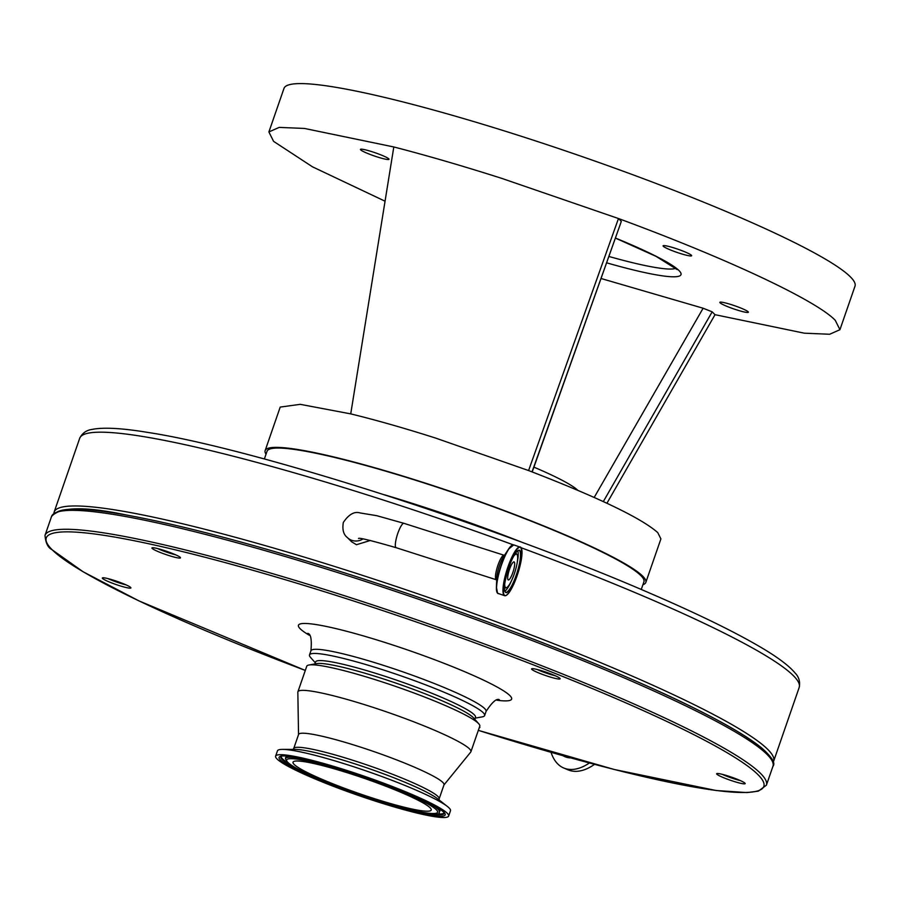 <?xml version="1.0" encoding="UTF-8"?>
<svg xmlns="http://www.w3.org/2000/svg" width="900" height="900" viewBox="0 0 900 900"><rect width="100%" height="100%" fill="white"/><g stroke="black" fill="none" stroke-linecap="round" stroke-linejoin="round"><path stroke-width="1.35" d="M53.899 513.214A380.711 41.771 19.1 0 1 54.146 512.066A380.711 41.771 19.1 0 1 116.752 510.188A380.711 41.771 19.1 0 1 526.781 633.262A380.711 41.771 19.1 0 1 773.64 761.22A380.711 41.771 19.1 0 1 773.123 762.266M370.361 540.461L356.456 544.725L351.608 541.778L347.299 537.491A12.791 12.397 -45.1 0 0 362.891 538.965M641.25 589.5L643.928 581.76A199.417 21.881 -160.9 0 0 514.631 514.733A199.417 21.881 -160.9 0 0 299.846 450.27A199.417 21.881 -160.9 0 0 267.053 451.249L264.375 458.989M265.151 450.596L280.215 407.081L300.24 404.336L350.73 413.887C375.716 419.963 403.954 428.006 435.442 438.019L528.581 470.554C598.444 497.498 641.509 518.186 657.776 532.642L660.904 538.898L645.829 582.413A201.431 22.106 -160.9 0 0 642.701 576.146A201.431 22.106 -160.9 0 0 441.461 488.396A201.431 22.106 -160.9 0 0 265.151 450.596A201.431 22.106 -160.9 0 0 266.029 454.196M642.915 584.707A201.431 22.106 -160.9 0 0 645.829 582.413M385.054 201.206L312.469 166.815L273.589 141.356L268.898 131.951L279.202 127.384L304.493 128.453L393.806 146.959L350.73 413.887M532.046 471.87L621.326 221.377L618.469 218.531C727.054 258.525 816.064 300.308 835.245 320.287L839.936 329.692L855 286.178A302.152 33.154 -160.9 0 0 850.309 276.784A302.152 33.154 -160.9 0 0 548.438 145.148A302.152 33.154 -160.9 0 0 283.972 88.436L268.898 131.951M839.936 329.692L829.643 334.26L804.341 333.191L715.028 314.685L712.159 311.839L603.326 501.581M663.3 246.296A15.109 1.654 19.1 0 1 663.075 245.824A15.109 1.654 19.1 0 1 676.294 248.659A15.109 1.654 19.1 0 1 691.391 255.24A15.109 1.654 19.1 0 1 691.627 255.713A15.109 1.654 19.1 0 1 678.398 252.877A15.109 1.654 19.1 0 1 663.3 246.296M360.686 149.873A15.109 1.654 19.1 0 1 360.45 149.411A15.109 1.654 19.1 0 1 373.669 152.246A15.109 1.654 19.1 0 1 388.766 158.828A15.109 1.654 19.1 0 1 389.002 159.289A15.109 1.654 19.1 0 1 375.772 156.454A15.109 1.654 19.1 0 1 360.686 149.873M720.067 302.816A15.109 1.654 19.1 0 1 719.831 302.355A15.109 1.654 19.1 0 1 733.061 305.19A15.109 1.654 19.1 0 1 748.148 311.771A15.109 1.654 19.1 0 1 748.384 312.244A15.109 1.654 19.1 0 1 735.165 309.397A15.109 1.654 19.1 0 1 720.067 302.816M513.697 556.166A17.584 3.87 -72.3 0 1 516.892 554.411A17.584 3.87 -72.3 0 1 517.028 554.569A17.584 3.87 -72.3 0 1 514.868 572.096A17.584 3.87 -72.3 0 1 506.486 587.655A17.584 3.87 -72.3 0 1 505.463 587.441A17.584 3.87 -72.3 0 1 504.697 584.426M512.831 572.569A9.473 2.081 -72.3 0 1 508.309 579.949A9.473 2.081 -72.3 0 1 509.524 569.284A9.473 2.081 -72.3 0 1 514.058 561.904A9.473 2.081 -72.3 0 1 512.831 572.569M551.059 752.332A64.361 34.087 -66.9 0 0 563.726 768.004A64.361 34.087 -66.9 0 0 589.399 762.986M563.726 768.004L568.125 769.871A64.361 34.087 -66.9 0 0 594.529 764.359M533.914 467.145A109.778 12.049 19.1 0 1 577.755 490.286M621.326 221.377L532.204 471.938M594.191 497.441L703.125 308.228L601.155 278.528M703.125 308.228L712.159 311.839M528.581 470.554L618.469 218.531L501.739 178.369C462.701 165.938 426.724 155.464 393.806 146.959M606.926 503.257L715.028 314.685M298.541 734.602L297.832 692.224A91.552 10.046 19.1 0 1 297.9 691.819L306.743 666.27A91.552 10.046 19.1 0 1 308.97 664.999L316.676 663.604A84.6 9.281 19.1 0 1 375.098 676.283A84.6 9.281 19.1 0 1 454.613 706.477A84.6 9.281 19.1 0 1 473.614 717.952L478.8 723.814A91.552 10.046 19.1 0 1 479.767 726.176L470.914 751.736A91.552 10.046 19.1 0 1 470.723 752.096L443.959 784.957M314.91 663.93L315.596 661.939A84.6 9.281 19.1 0 1 368.719 671.209A84.6 9.281 19.1 0 1 455.591 703.643A84.6 9.281 19.1 0 1 474.176 714.668A84.6 9.281 19.1 0 1 475.493 717.3L474.795 719.291M308.97 664.999A91.552 10.046 19.1 0 1 372.195 678.724A91.552 10.046 19.1 0 1 458.235 711.405A91.552 10.046 19.1 0 1 478.8 723.814M297.9 691.819A91.552 10.046 19.1 0 1 355.376 701.854A91.552 10.046 19.1 0 1 449.381 736.954A91.552 10.046 19.1 0 1 470.914 751.736M298.598 734.445A76.95 8.449 19.1 0 1 346.905 742.871A76.95 8.449 19.1 0 1 425.914 772.38A76.95 8.449 19.1 0 1 444.015 784.8L439.144 798.874A76.95 8.449 19.1 0 0 421.043 786.454A76.95 8.449 19.1 0 0 342.034 756.945A76.95 8.449 19.1 0 0 293.715 748.519L298.598 734.445M275.625 756.146L277.459 750.847A91.552 10.046 19.1 0 1 282.532 749.385A91.552 10.046 19.1 0 1 428.94 795.982A91.552 10.046 19.1 0 1 447.401 806.479A91.552 10.046 19.1 0 1 450.484 810.765L448.639 816.064A91.552 10.046 19.1 0 1 391.162 806.029A91.552 10.046 19.1 0 1 297.157 770.929A91.552 10.046 19.1 0 1 275.625 756.146A91.552 10.046 19.1 0 1 333.101 766.181A91.552 10.046 19.1 0 1 427.106 801.281A91.552 10.046 19.1 0 1 448.639 816.064M414.034 798.232A73.125 8.021 19.1 0 1 431.224 810.034A73.125 8.021 19.1 0 1 385.324 802.024A73.125 8.021 19.1 0 1 310.241 773.989A73.125 8.021 19.1 0 1 293.04 762.176A73.125 8.021 19.1 0 1 338.951 770.186A73.125 8.021 19.1 0 1 414.034 798.232M733.534 781.301A15.109 1.654 -160.9 0 0 745.189 783.551A15.109 1.654 -160.9 0 0 728.269 776.059A15.109 1.654 -160.9 0 0 716.67 773.674A15.109 1.654 -160.9 0 0 733.534 781.301M722.273 774.337A14.096 1.552 -160.9 0 0 734.153 778.849A14.096 1.552 -160.9 0 0 740.374 780.604M548.494 676.485A15.109 1.654 -160.9 0 0 560.149 678.724A15.109 1.654 -160.9 0 0 543.229 671.231A15.109 1.654 -160.9 0 0 531.619 668.846A15.109 1.654 -160.9 0 0 548.494 676.485M537.221 669.51A14.096 1.552 -160.9 0 0 549.113 674.021A14.096 1.552 -160.9 0 0 555.334 675.788M168.851 555.525A15.109 1.654 -160.9 0 0 180.495 557.764A15.109 1.654 -160.9 0 0 163.575 550.283A15.109 1.654 -160.9 0 0 151.976 547.898A15.109 1.654 -160.9 0 0 168.851 555.525M157.579 548.561A14.096 1.552 -160.9 0 0 169.459 553.072A14.096 1.552 -160.9 0 0 175.691 554.827M119.261 585.596A15.109 1.654 -160.9 0 0 130.905 587.835A15.109 1.654 -160.9 0 0 113.985 580.342A15.109 1.654 -160.9 0 0 102.386 577.957A15.109 1.654 -160.9 0 0 119.261 585.596M107.989 578.621A14.096 1.552 -160.9 0 0 119.869 583.133A14.096 1.552 -160.9 0 0 126.101 584.899M479.25 727.695A15.109 1.654 -160.9 0 0 479.902 727.38A15.109 1.654 -160.9 0 0 479.666 726.986A15.109 1.654 -160.9 0 0 479.531 726.863M315.304 662.783L310.478 657.326A92.655 10.17 19.1 0 1 309.499 654.93A92.655 10.17 19.1 0 1 390.6 672.322A92.655 10.17 19.1 0 1 483.176 712.688A92.655 10.17 19.1 0 1 484.616 715.567A92.655 10.17 19.1 0 1 482.366 716.85L475.2 718.144M347.299 537.491C343.463 534.533 342.146 529.515 343.327 522.439C348.795 514.373 354.375 511.2 360.079 512.933L376.808 515.7L403.931 523.327A12.791 2.812 107.7 0 0 397.822 533.295A12.791 2.812 107.7 0 0 396.169 547.706C371.385 540.54 358.83 537.457 358.515 538.493M513.236 544.826A380.711 41.771 -160.9 0 0 142.312 436.41A380.711 41.771 -160.9 0 0 79.695 438.289L54.146 512.066M773.64 761.22L799.189 687.431A380.711 41.771 -160.9 0 0 521.145 547.74M384.649 494.843A199.417 21.881 19.1 0 1 524.554 543.285M496.463 579.645A12.791 2.812 -72.3 0 1 496.305 579.611A12.791 2.812 -72.3 0 1 496.024 579.442A12.791 2.812 -72.3 0 1 497.959 565.2A12.791 2.812 -72.3 0 1 504.067 555.233L504.832 555.221M497.396 592.954A25.414 5.591 -72.3 0 1 496.406 587.137L496.744 577.946A14.119 3.105 -72.3 0 1 503.471 556.852L508.511 549.158A25.414 5.591 -72.3 0 1 512.674 544.984M498.229 593.651A25.582 5.636 -72.3 0 1 497.678 593.303A25.582 5.636 -72.3 0 1 501.075 566.19A25.582 5.636 -72.3 0 1 513.754 544.894L508.511 549.158A25.414 5.591 -72.3 0 0 496.406 587.137L497.576 593.246L504.652 595.699A25.582 5.636 -72.3 0 1 504.09 595.35A25.582 5.636 -72.3 0 1 507.488 568.238A25.582 5.636 -72.3 0 1 520.178 546.941A25.582 5.636 -72.3 0 1 520.729 547.29M506.216 595.361A25.582 5.636 -72.3 0 1 504.652 595.699L506.363 595.373L509.287 592.335L513.495 584.764L518.006 572.985L521.674 557.224L522.023 552.285L520.83 547.358L513.754 544.894M520.898 547.616A25.324 5.58 -72.3 0 1 517.072 575.798A25.324 5.58 -72.3 0 1 504.428 595.181A25.324 5.58 -72.3 0 1 508.241 567A25.324 5.58 -72.3 0 1 520.898 547.616M609.008 256.489A127.913 14.04 -160.9 0 0 675.776 268.312M615.555 238.095A133.954 14.704 19.1 0 1 678.915 270.484A133.954 14.704 19.1 0 1 606.746 262.856M518.017 550.53A21.96 4.837 -72.3 0 1 519.075 550.395A21.96 4.837 -72.3 0 1 519.559 550.699A21.96 4.837 -72.3 0 1 516.634 573.964A21.96 4.837 -72.3 0 1 505.744 592.245A21.96 4.837 -72.3 0 1 505.418 592.065M519.885 550.53A22.219 4.894 -72.3 0 1 516.533 575.257A22.219 4.894 -72.3 0 1 505.429 592.268A22.219 4.894 -72.3 0 1 508.781 567.54A22.219 4.894 -72.3 0 1 519.885 550.53M563.051 755.741A53.483 28.328 -66.9 0 0 570.825 757.913M517.759 550.778A21.96 4.837 -72.3 0 1 517.207 562.624M511.29 581.186A21.96 4.837 -72.3 0 1 504.889 591.165M282.532 749.385L295.11 749.396A79.065 8.674 19.1 0 1 421.56 789.649A79.065 8.674 19.1 0 1 437.501 798.705L447.401 806.479M305.449 772.864A79.875 8.764 19.1 0 1 312.221 762.097A79.875 8.764 19.1 0 1 418.815 799.346A79.875 8.764 19.1 0 1 412.043 810.113A79.875 8.764 19.1 0 1 305.449 772.864M420.244 798.683A81.36 8.933 19.1 0 1 439.121 812.149C444.296 821.756 349.391 794.7 305.269 772.808C296.235 768.476 290.272 764.921 287.37 762.165L285.525 758.959A81.36 8.933 19.1 0 1 308.689 760.05M285.525 758.959L285.48 758.171A81.664 8.966 19.1 0 1 290.115 756.45M437.074 807.334A81.664 8.966 19.1 0 1 439.65 811.564L439.74 811.44M444.049 812.745A86.13 9.45 19.1 0 1 433.586 813.623M305.213 772.774A86.434 9.484 19.1 0 1 301.106 770.839A86.434 9.484 19.1 0 1 281.002 756.518L280.991 756.518C278.752 749.621 381.262 778.387 424.361 800.617C447.716 812.273 444.308 814.084 444.195 813.038A86.434 9.484 19.1 0 1 415.114 810.832M299.734 771.525A87.919 9.652 19.1 0 1 307.192 759.679A87.919 9.652 19.1 0 1 424.541 800.685A87.919 9.652 19.1 0 1 417.071 812.531A87.919 9.652 19.1 0 1 299.734 771.525M478.327 730.35A379.699 41.67 -160.9 0 0 757.946 774.619A379.699 41.67 -160.9 0 0 338.85 596.261A379.699 41.67 -160.9 0 0 52.144 549.754A379.699 41.67 -160.9 0 0 305.303 670.433L139.005 600.919L83.138 571.793L51.379 549.281C47.79 547.335 45.664 542.7 45 535.387A381.713 41.884 19.1 0 1 379.114 607.039A381.713 41.884 19.1 0 1 760.477 773.325A381.713 41.884 19.1 0 1 766.395 785.194L772.954 766.271A381.713 41.884 -160.9 0 0 767.025 754.403A381.713 41.884 -160.9 0 0 345.701 575.1A381.713 41.884 -160.9 0 0 51.547 516.465C60.064 506.723 85.106 506.261 126.653 515.059C183.206 525.465 256.545 544.961 346.669 573.536C485.899 617.681 637.481 677.385 713.779 718.178C735.986 729.934 752.074 739.969 762.064 748.294C772.054 757.316 775.688 763.301 772.954 766.271M56.644 512.291A379.699 41.67 19.1 0 1 346.613 573.525M309.499 654.93L310.939 650.779A92.655 10.17 19.1 0 1 392.04 668.171A92.655 10.17 19.1 0 1 484.616 708.536A92.655 10.17 19.1 0 1 486.056 711.428C492.176 702.124 496.598 698.209 499.309 699.671L499.309 699.671M309.285 635.242A112.804 12.375 19.1 0 1 300.206 628.785A112.804 12.375 19.1 0 1 385.38 642.6A112.804 12.375 19.1 0 1 509.884 695.587A112.804 12.375 19.1 0 1 496.957 700.222M288.968 763.538A86.13 9.45 19.1 0 1 281.284 756.383M346.714 573.559A379.699 41.67 19.1 0 1 771.536 759.847M79.695 438.289C82.26 433.159 86.344 430.211 91.935 429.446C103.241 427.129 121.927 428.13 147.994 432.45C253.789 448.493 497.891 526.815 651.398 593.842C695.498 612.9 730.451 629.831 756.248 644.636C775.44 655.582 788.366 665.01 795.015 672.908C798.952 676.957 800.336 681.806 799.189 687.431M403.931 523.327L504.067 555.233M677.194 269.595L655.988 256.331L615.544 238.14M505.744 592.245L505.373 591.998C500.794 589.477 512.651 549.54 519.075 550.395M517.028 554.569L515.779 552.87M506.486 587.655L504.484 588.319M396.169 547.706L496.789 579.904M439.155 800.291L439.144 798.874M478.316 730.361L614.317 769.5L716.029 790.504L746.899 792.585L758.363 791.145L766.395 785.194M484.616 715.567L486.056 711.428M310.939 650.779C311.906 639.742 310.882 633.949 307.868 633.431L307.789 633.352M439.121 812.149L439.65 811.564M292.838 749.621L293.715 748.519M45 535.387L51.547 516.465"/></g></svg>
